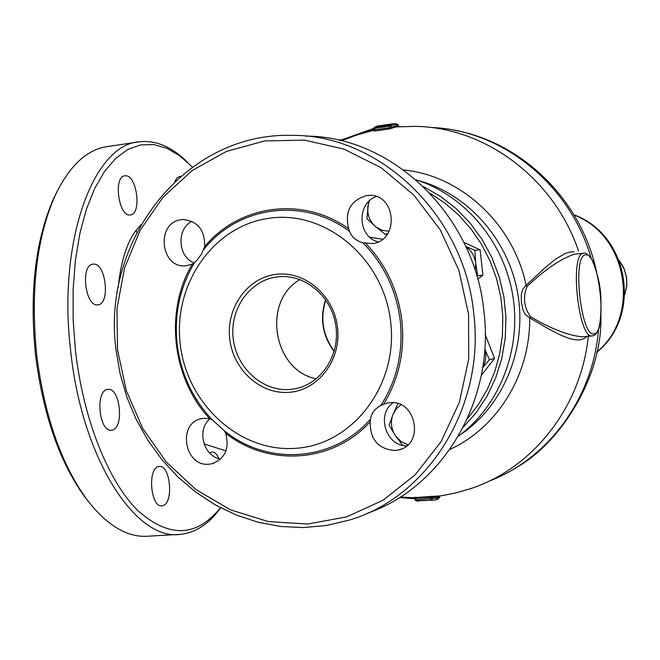 <?xml version="1.0" encoding="UTF-8"?>
<svg xmlns="http://www.w3.org/2000/svg" width="660" height="660" viewBox="0 0 660 660"><rect width="100%" height="100%" fill="white"/><g stroke="black" fill="none" stroke-linecap="round" stroke-linejoin="round"><path stroke-width="0.99" d="M289.6 392.287C260.741 394.993 233.013 369.88 229.713 338.753C226 307.667 247.525 277.48 276.375 274.329C305.159 270.707 334.216 295.746 337.565 327.789C341.352 359.783 318.5 390.043 289.6 392.287M290.359 389.433C262.804 392.04 236.305 368.065 233.161 338.332C229.614 308.641 250.198 279.832 277.736 276.837L278.215 276.787C304.772 273.776 331.543 296.109 335.808 325.462C340.42 354.758 321.453 383.897 295.168 388.748L290.359 389.433M316.288 378.865C273.042 370.458 261.673 301.364 299.929 279.551C261.698 301.364 273.067 370.441 316.305 378.848M325.594 299.689C319.621 318.425 322.476 335.709 334.141 351.549M362.777 242.698L372.001 243.565C399.836 241.527 396.289 192.935 368.445 195.418L366.663 195.566C350.534 200.351 344.536 211.439 348.686 228.814L349.693 231.536C351.739 237.072 356.095 240.801 362.777 242.698C383.947 264.074 396.454 290.251 400.298 321.222C403.334 352.275 396.866 380.341 380.894 405.421C374.822 408.73 371.382 413.226 370.573 418.927L370.186 421.748C369.955 439.51 378.238 449.097 395.018 450.516L398.822 449.881C424.817 444.361 416.064 399.168 389.697 402.691L386.933 403.111L380.894 405.421M378.122 241.873C357.662 237.08 356.326 203.09 376.373 196.589M194.213 262.985C177.829 257.004 176.253 229.003 191.895 221.29M181.517 219.664C155.446 221.958 160.223 269.173 186.161 265.749L192.283 264.124L196.474 260.882L201.473 254.05L204.682 246.576C204.93 229.977 197.662 220.968 182.878 219.541L181.517 219.664M220.555 459.104C203.412 456.497 196.383 429.478 210.037 418.795M203.94 418.308L201.811 418.605C177.012 422.474 184.165 467.148 209.113 464.178L212.033 463.724C225.068 458.667 229.639 448.536 225.728 433.331L224.293 430.749L212.008 419.537L209.723 418.712L203.94 418.308M406.709 445.855C385.861 446.218 375.92 414.034 393.327 402.699M390.736 322.385C398.195 385.696 352.325 444.774 295.878 448.297C239.506 452.76 186.59 403.714 180.213 343.786C173.035 283.932 213.857 225.134 270.072 218.138C326.164 210.218 384.128 258.984 390.736 322.385M468.575 314.267L468.715 359.065L459.377 402.278L441.16 441.54L415.206 474.763L383.048 500.272L346.516 516.912L307.593 524.048L268.282 521.565L230.505 509.842L196.012 489.637L166.353 462.066L142.774 428.521L126.283 390.572L117.554 349.957L116.968 308.484L124.575 268.01L140.11 230.357L162.979 197.307L192.25 170.486L226.66 151.321L264.66 140.943L304.417 140.101L343.926 149.086L381.092 167.681L413.845 195.071L440.303 229.927L458.923 270.402L468.575 314.267M473.756 313.632C485.29 406.42 428.035 497.384 349 520.171L326.51 525.476L303.608 527.571L280.69 526.474L258.11 522.258L236.222 515.014L215.358 504.916L195.822 492.145L177.895 476.933L161.832 459.533L147.848 440.212L136.133 419.281L126.86 397.048L120.136 373.849L116.061 350.014C101.12 241.477 184.313 132.85 290.713 135.374C378.469 133.716 464.425 214.318 473.756 313.632M305.456 136.125C391.495 135.77 474.853 214.846 483.986 311.776C494.893 400.29 442.373 487.715 367.612 513.125M416.023 179.8C464.541 195.129 503.819 241.387 512.787 295.49C521.722 349.602 499.422 406.065 458.362 436.186M423.489 186.648L440.484 196.391L456.134 208.593L470.11 223.039L482.113 239.448L491.89 257.483L499.216 276.779L503.943 296.95L505.964 317.567L505.238 338.2L501.79 358.421L495.693 377.825L487.105 396L476.207 412.599L463.237 427.292M429.949 193.198L445.005 203.173L458.791 215.168L471.058 228.995L481.577 244.423L490.157 261.17L496.625 278.957L500.866 297.454L502.805 316.338L502.4 335.255L499.678 353.884L494.678 371.877L487.509 388.921L478.302 404.72L467.255 419.001M402.691 445.343L395.48 435.839L389.128 425.287L393.079 414.224L397.963 403.623M406.758 445.813L406.279 445.838M400.942 404.794L396.305 408.853L393.079 414.224C390.291 421.715 391.091 428.926 395.48 435.839L400.983 441.49L407.954 444.757M180.568 176.368L177.251 177.523L174.826 181.541M129.946 214.954L130.342 214.921C141.933 214.459 137.065 174.999 125.507 175.783L124.921 175.816C113.239 176.195 118.404 216.332 129.946 214.954M112.093 430.056C124.468 428.183 120.219 387.156 107.877 389.4L107.473 389.458C94.957 390.72 99.074 432.514 111.482 430.155L112.093 430.056M218.98 458.716C216.95 454.113 214.574 451.869 211.852 451.976L209.575 452.966M220.506 507.73C196.499 537.397 168.803 538.222 137.437 510.221C108.1 480.942 83.292 419.125 75.537 351.227L73.161 320.29L73.103 289.864L75.355 260.75L79.81 233.739L86.311 209.484L94.644 188.57L104.544 171.41L115.714 158.326L127.85 149.474L140.638 144.903L153.763 144.573L166.939 148.31L179.899 155.9L192.382 167.046M118.107 287.925L119.287 278.487C122.207 257.565 127.768 241.552 135.968 230.455L136.826 232.402M162.88 505.601C173.993 503.044 170.354 464.459 159.2 466.496L158.466 466.628C147.238 468.625 150.744 507.919 161.964 505.783L162.88 505.601M97.853 304.821L97.861 304.821C110.657 304.31 105.872 262.317 93.225 264.14L93.01 264.157C80.124 264.577 85.214 307.304 97.853 304.821M220.638 507.796C209.187 523.76 195.863 532.595 180.667 534.311C136.257 541.678 82.096 459.253 70.769 351.796C57.197 241.618 93.439 143.954 139.639 141.768C156.123 140.093 172.103 146.941 187.597 162.31M177.796 534.476L148.574 536.167C127.644 537.966 107.044 525.707 86.765 499.381C61.149 463.889 44.476 415.858 36.745 355.278C30.377 291.34 36.473 238.177 55.019 195.789C69.399 165.685 87.013 149.259 107.844 146.52L137.701 142.057M89.29 502.681L84.711 496.84C59.524 461.942 43.139 414.769 35.557 355.319C29.304 292.578 35.294 240.364 53.543 198.685L57.131 191.359M119.287 278.487L119.938 279.04M414.736 497.566L441.07 495.833L455.408 493.028L469.491 488.986M586.781 336.418C576.947 347.094 552.032 330.949 529.691 317.815C530.384 374.558 497.343 427.853 449.881 449.419M578.548 251.072C554.103 178.109 484.712 126.959 414.695 126.357L395.992 126.918L389.433 128.906L375.037 130.993L374.088 130.622M403.738 169.999C460.936 175.511 513.414 223.831 526.127 285.351L544.673 268.1L555.357 259.264L565.414 253.333L571.403 251.79L574.076 251.897M460.202 434.808C502.969 406.445 527.027 349.33 517.968 294.731C508.909 239.893 467.965 193.776 418.217 180.518M530.351 316.544L529.691 317.815L525.451 314.704L523.05 310.15L521.375 302.379L521.317 294.385L522.67 289.336L526.127 285.351L527.043 286.465C522.778 297.115 523.883 307.139 530.351 316.544C550.514 328.597 567.79 335.362 582.186 336.856L592.226 335.907M592.754 335.825L592.342 335.899C578.333 339.867 569.217 252.458 583.712 253.192L574.126 254.265C560.323 259.05 544.632 269.783 527.043 286.465M439.123 496.114L438.24 496.559L438.487 498.118L439.717 497.054L439.56 496.056M438.248 496.237L437.11 497.029L415.239 498.382M437.25 496.361L437.357 498.589L436.805 499.546L434.874 500.09L416.048 500.866L415.115 499.901L438.487 498.118L437.778 499.108M416.048 500.866L434.132 500.173M434.874 500.09L437.951 499.076M398.558 126.448L398.459 125.012L395.86 124.501L389.317 126.25L373.832 128.403L374.534 127.248L389.474 125.144L393.888 123.668L396.248 123.758L397.056 124.591L397.163 126.184L398.599 126.72M374.294 129.83L389.573 127.809L395.967 126.101L397.163 126.184L397.452 126.802M342.82 140.242L340.725 140.456M339.487 140.365L340.09 140.002M339.966 140.481L341.113 139.598L342.796 140.184M342.21 139.673L344.404 138.897M373.675 130.87L374.286 127.339L377.586 126.027L374.534 127.248M485.257 334.628L494.53 358.421L481.264 375.449M484.77 349.049L489.439 359.708L494.53 358.421M489.439 359.708L482.633 367.843M482.691 367.471C485.925 361.762 486.618 355.666 484.762 349.173M465.811 246.46L474.911 250.321L475.687 263.167L477.724 275.863L482.906 275.203L477.757 279.147M477.724 275.863L476.982 276.391M474.911 250.321L480.109 249.843L482.906 275.203M463.864 242.385L480.109 249.843M475.274 270.773L475.687 263.167C474.771 256.22 471.537 250.792 466.001 246.873M388.088 233.145L385.423 234.382L375.466 226.57L366.943 218.708L368.626 201.646M385.423 234.382L387.337 234.267M369.221 201.069L367.9 206.267C367.075 214.45 369.592 221.224 375.466 226.57L381.901 230.249L389.144 231.297M212.008 419.537C192.357 398.45 180.725 373.238 177.111 343.918C174.083 314.531 179.825 287.521 194.337 262.886M370.573 418.927C333.242 462.157 267.308 466.141 224.293 430.749M365.747 243.375C386.133 264.775 398.195 290.664 401.94 321.04C404.943 351.483 398.846 379.186 383.641 404.135M204.682 246.576C239.11 204.823 302.808 195.69 348.686 228.814M203.857 249.422C238.054 206.035 303.584 196.639 349.693 231.536M370.186 421.748C332.689 463.204 268.603 467.082 225.728 433.331M369.691 237.204L382.552 239.233M209.723 418.712C171.938 378.493 164.29 311.173 192.283 264.124M334.232 351.227C322.789 335.56 319.976 318.466 325.784 299.97M334.224 351.26C322.757 335.569 319.943 318.466 325.76 299.937M135.968 230.455L140.951 224.763M588.439 334.529C582.062 406.552 532.513 468.988 469.623 488.944M488.639 481.33C548.031 459.112 593.323 398.153 598.521 329.257M591.261 258.555C570.215 184.379 502.079 130.086 431.714 127.495M596.805 351.97C641.132 316.173 627.66 234.82 574.192 215.119M594.396 333.762C607.753 332.062 598.975 251.699 585.766 254.875C571.725 254.323 581.047 339.397 594.396 333.762M433.158 496.312L431.689 499.901M430.204 496.279L431.054 499.892M415.726 497.186L416.287 500.8M405.817 497.483L415.123 498.118M399.58 497.5L415.132 498.877L399.605 497.483M414.414 497.483L415.239 498.267M414.439 497.302L415.255 498.267M431.648 497.252L431.986 496.204M396.503 126.877L395.86 124.509L395.043 123.676L393.888 123.668M392.304 128.172L390.085 124.979M389.433 128.906L389.474 125.144M375.037 130.993L374.789 127.281M374.014 129.137L346.904 138.55M342.037 140.588L341.113 139.598L339.454 140.357M395.134 123.684L396.248 123.758M344.528 138.839L373.824 128.37L344.528 138.839M344.471 139.549L344.471 138.856L342.086 139.656M373.972 130.746L374.319 129.979M619.204 260.543L624.22 269.107L626.48 277.332L626.753 285.599L624.822 294.484M398.822 449.881L401.536 448.965M212.033 463.724L213.691 463.246M182.878 219.541L183.694 219.508M368.445 195.418L369.814 195.401M295.168 388.748L298.337 388.022M84.711 496.84L86.765 499.381M204.072 443.941L225.934 450.887M400.249 497.079L414.95 497.747M374.236 130.193L356.854 134.929L341.459 140.836M516.136 467.627C558.624 444.469 602.299 378.766 600.922 316.998M596.541 271.606C581.13 198.974 521.416 142.428 455.243 130.424M596.747 352.275C642.469 315.975 629.021 234.572 574.018 214.846M593.134 335.742C599.14 334.257 601.706 321.057 600.814 296.125C600.171 284.171 597.209 272.019 591.921 259.677C588.588 254.735 585.849 252.565 583.712 253.192M592.944 335.791L592.342 335.899M414.637 497.516L415.841 500.841L418.465 501.138M438.05 499.026L439.75 497.302M377.594 126.027L393.36 123.725M396.322 123.767L398.442 124.864M53.543 198.685L55.019 195.789M624.805 294.805L626.86 285.73L626.604 277.274L623.683 267.58L619.088 260.238"/></g></svg>
